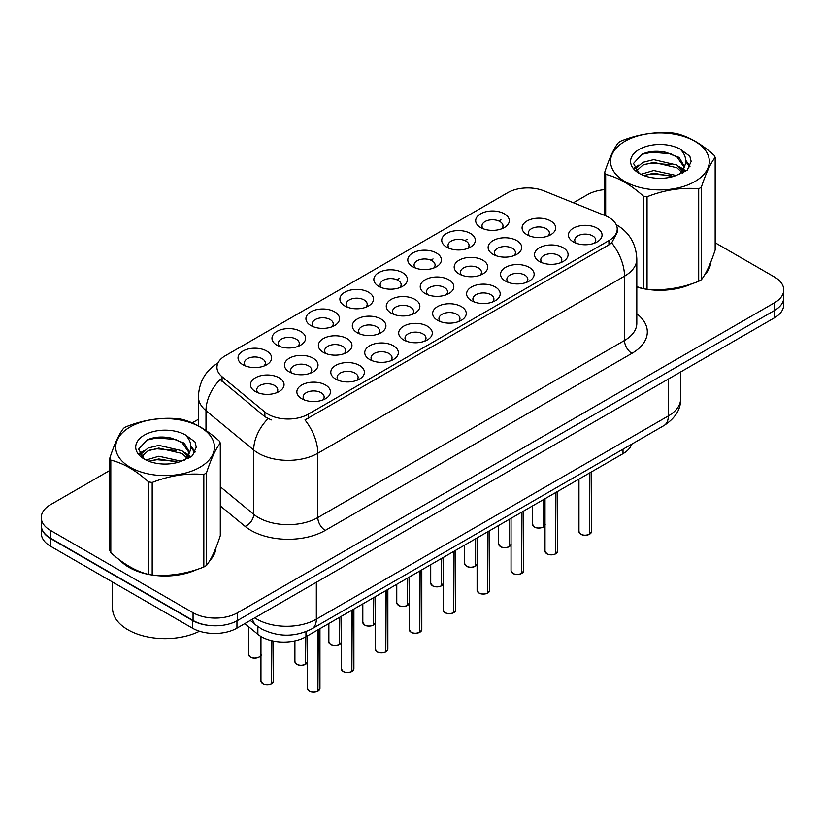 <?xml version="1.0" encoding="UTF-8"?>
<svg xmlns="http://www.w3.org/2000/svg" width="825" height="825" viewBox="0 0 825 825"><rect width="100%" height="100%" fill="white"/><g stroke="black" fill="none" stroke-linecap="round" stroke-linejoin="round"><path stroke-width="1.24" d="M480.614 227.545L480.614 227.545A16.799 9.704 180 0 1 480.614 213.819A16.799 9.704 180 0 1 504.374 213.819A16.799 9.704 180 0 1 504.374 227.545A16.799 9.704 180 0 1 480.614 227.545M501.621 228.824A10.498 6.064 0 0 0 502.992 225.823A10.498 6.064 0 0 0 499.919 221.543A10.498 6.064 0 0 0 488.472 220.223A10.498 6.064 0 0 0 481.996 225.823A10.498 6.064 0 0 0 483.368 228.824M378.757 286.347L378.757 286.347A16.799 9.704 180 0 1 378.757 272.632A16.799 9.704 180 0 1 402.517 272.632A16.799 9.704 180 0 1 402.517 286.347A16.799 9.704 180 0 1 378.757 286.347M399.764 287.636A10.498 6.064 0 0 0 401.136 284.635A10.498 6.064 0 0 0 398.062 280.345A10.498 6.064 0 0 0 386.616 279.036A10.498 6.064 0 0 0 380.139 284.635A10.498 6.064 0 0 0 381.511 287.636M344.809 305.951A16.799 9.704 180 0 1 344.798 305.951A16.799 9.704 180 0 1 344.809 292.236A16.799 9.704 180 0 1 368.569 292.236A16.799 9.704 180 0 1 368.569 305.951A16.799 9.704 180 0 1 344.809 305.951M365.815 307.24A10.498 6.064 0 0 0 367.187 304.239A10.498 6.064 0 0 0 364.114 299.949A10.498 6.064 0 0 0 352.667 298.629A10.498 6.064 0 0 0 346.18 304.239A10.498 6.064 0 0 0 347.562 307.24M310.85 325.555L310.85 325.555A16.799 9.704 180 0 1 310.85 311.829A16.799 9.704 180 0 1 334.62 311.829A16.799 9.704 180 0 1 334.62 325.555A16.799 9.704 180 0 1 310.85 325.555M331.856 326.834A10.498 6.064 0 0 0 333.238 323.833A10.498 6.064 0 0 0 330.155 319.553A10.498 6.064 0 0 0 318.718 318.233A10.498 6.064 0 0 0 312.232 323.833A10.498 6.064 0 0 0 313.603 326.834M412.706 266.743L412.706 266.743A16.799 9.704 180 0 1 412.706 253.028A16.799 9.704 180 0 1 436.477 253.028A16.799 9.704 180 0 1 436.477 266.743A16.799 9.704 180 0 1 412.706 266.743M433.713 268.032A10.498 6.064 0 0 0 435.095 265.031A10.498 6.064 0 0 0 432.011 260.741A10.498 6.064 0 0 0 420.575 259.432A10.498 6.064 0 0 0 414.088 265.031A10.498 6.064 0 0 0 415.46 268.032M446.655 247.139L446.655 247.139A16.799 9.704 180 0 1 446.655 233.423A16.799 9.704 180 0 1 470.425 233.423A16.799 9.704 180 0 1 470.425 247.139A16.799 9.704 180 0 1 446.655 247.139M467.672 248.428A10.498 6.064 0 0 0 469.043 245.427A10.498 6.064 0 0 0 465.97 241.137A10.498 6.064 0 0 0 454.523 239.828A10.498 6.064 0 0 0 448.037 245.427A10.498 6.064 0 0 0 449.419 248.428M276.901 345.159L276.901 345.159A16.799 9.704 180 0 1 276.901 331.433A16.799 9.704 180 0 1 300.661 331.433A16.799 9.704 180 0 1 300.661 345.159A16.799 9.704 180 0 1 276.901 345.159M297.907 346.438A10.498 6.064 0 0 0 299.279 343.437A10.498 6.064 0 0 0 296.206 339.147A10.498 6.064 0 0 0 284.759 337.838A10.498 6.064 0 0 0 278.283 343.437A10.498 6.064 0 0 0 279.654 346.438M242.952 364.753L242.952 364.753A16.799 9.704 180 0 1 242.952 351.037A16.799 9.704 180 0 1 266.712 351.037A16.799 9.704 180 0 1 266.712 364.753A16.799 9.704 180 0 1 242.952 364.753M263.959 366.042A10.498 6.064 0 0 0 265.33 363.041A10.498 6.064 0 0 0 262.257 358.751A10.498 6.064 0 0 0 250.81 357.442A10.498 6.064 0 0 0 244.324 363.041A10.498 6.064 0 0 0 245.706 366.042M527 234.723L527 234.723A16.799 9.704 180 0 1 527 220.997A16.799 9.704 180 0 1 550.76 220.997A16.799 9.704 180 0 1 550.76 234.723A16.799 9.704 180 0 1 527 234.723M548.006 236.002A10.498 6.064 0 0 0 549.378 233.001A10.498 6.064 0 0 0 546.305 228.721A10.498 6.064 0 0 0 534.858 227.401A10.498 6.064 0 0 0 528.371 233.001A10.498 6.064 0 0 0 529.753 236.002M493.041 254.317L493.041 254.317A16.799 9.704 180 0 1 493.041 240.601A16.799 9.704 180 0 1 516.811 240.601A16.799 9.704 180 0 1 516.811 254.317A16.799 9.704 180 0 1 493.041 254.317M514.047 255.606A10.498 6.064 0 0 0 515.429 252.605A10.498 6.064 0 0 0 512.356 248.315A10.498 6.064 0 0 0 500.909 247.005A10.498 6.064 0 0 0 494.423 252.605A10.498 6.064 0 0 0 495.804 255.606M391.184 313.129L391.184 313.129A16.799 9.704 180 0 1 391.184 299.403A16.799 9.704 180 0 1 414.954 299.403A16.799 9.704 180 0 1 414.954 313.129A16.799 9.704 180 0 1 391.184 313.129M412.191 314.418A10.498 6.064 0 0 0 413.573 311.417A10.498 6.064 0 0 0 410.499 307.127A10.498 6.064 0 0 0 399.052 305.807A10.498 6.064 0 0 0 392.566 311.417A10.498 6.064 0 0 0 393.948 314.418M459.092 273.921L459.092 273.921A16.799 9.704 180 0 1 459.092 260.205A16.799 9.704 180 0 1 482.852 260.205A16.799 9.704 180 0 1 482.852 273.921A16.799 9.704 180 0 1 459.092 273.921M480.098 275.21A10.498 6.064 0 0 0 481.47 272.209A10.498 6.064 0 0 0 478.397 267.919A10.498 6.064 0 0 0 466.95 266.609A10.498 6.064 0 0 0 460.474 272.209A10.498 6.064 0 0 0 461.845 275.21M425.143 293.525L425.143 293.525A16.799 9.704 180 0 1 425.143 279.809A16.799 9.704 180 0 1 448.903 279.809A16.799 9.704 180 0 1 448.903 293.525A16.799 9.704 180 0 1 425.143 293.525M446.15 294.814A10.498 6.064 0 0 0 447.521 291.813A10.498 6.064 0 0 0 444.448 287.523A10.498 6.064 0 0 0 433.001 286.213A10.498 6.064 0 0 0 426.515 291.813A10.498 6.064 0 0 0 427.897 294.814M289.327 371.931L289.327 371.931A16.799 9.704 180 0 1 289.327 358.215A16.799 9.704 180 0 1 313.098 358.215A16.799 9.704 180 0 1 313.098 371.931A16.799 9.704 180 0 1 289.327 371.931M310.334 373.22A10.498 6.064 0 0 0 311.716 370.219A10.498 6.064 0 0 0 308.643 365.929A10.498 6.064 0 0 0 297.196 364.619A10.498 6.064 0 0 0 290.709 370.219A10.498 6.064 0 0 0 292.091 373.22M323.287 352.327L323.287 352.327A16.799 9.704 180 0 1 323.287 338.611A16.799 9.704 180 0 1 347.047 338.611A16.799 9.704 180 0 1 347.047 352.327A16.799 9.704 180 0 1 323.287 352.327M344.293 353.616A10.498 6.064 0 0 0 345.665 350.615A10.498 6.064 0 0 0 342.592 346.325A10.498 6.064 0 0 0 331.145 345.015A10.498 6.064 0 0 0 324.658 350.615A10.498 6.064 0 0 0 326.04 353.616M357.235 332.733L357.235 332.733A16.799 9.704 180 0 1 357.235 319.007A16.799 9.704 180 0 1 380.995 319.007A16.799 9.704 180 0 1 380.995 332.733A16.799 9.704 180 0 1 357.235 332.733M378.242 334.012A10.498 6.064 0 0 0 379.624 331.011A10.498 6.064 0 0 0 376.54 326.731A10.498 6.064 0 0 0 365.093 325.411A10.498 6.064 0 0 0 358.617 331.011A10.498 6.064 0 0 0 359.989 334.012M255.379 391.535L255.379 391.535A16.799 9.704 180 0 1 255.379 377.819A16.799 9.704 180 0 1 279.139 377.819A16.799 9.704 180 0 1 279.139 391.535A16.799 9.704 180 0 1 255.379 391.535M276.385 392.824A10.498 6.064 0 0 0 277.767 389.823A10.498 6.064 0 0 0 274.684 385.533A10.498 6.064 0 0 0 263.237 384.223A10.498 6.064 0 0 0 256.761 389.823A10.498 6.064 0 0 0 258.132 392.824M335.713 379.108L335.713 379.108A16.799 9.704 180 0 1 335.713 365.392A16.799 9.704 180 0 1 359.473 365.392A16.799 9.704 180 0 1 359.473 379.108A16.799 9.704 180 0 1 335.713 379.108M356.72 380.397A10.498 6.064 0 0 0 358.102 377.396A10.498 6.064 0 0 0 355.018 373.106A10.498 6.064 0 0 0 343.582 371.797A10.498 6.064 0 0 0 337.095 377.396A10.498 6.064 0 0 0 338.467 380.397M369.662 359.504L369.662 359.504A16.799 9.704 180 0 1 369.662 345.788A16.799 9.704 180 0 1 393.432 345.788A16.799 9.704 180 0 1 393.432 359.504A16.799 9.704 180 0 1 369.662 359.504M390.668 360.793A10.498 6.064 0 0 0 392.05 357.792A10.498 6.064 0 0 0 388.977 353.502A10.498 6.064 0 0 0 377.53 352.192A10.498 6.064 0 0 0 371.044 357.792A10.498 6.064 0 0 0 372.426 360.793M403.621 339.91L403.621 339.91A16.799 9.704 180 0 1 403.621 326.184A16.799 9.704 180 0 1 427.381 326.184A16.799 9.704 180 0 1 427.381 339.91A16.799 9.704 180 0 1 403.621 339.91M424.627 341.189A10.498 6.064 0 0 0 425.999 338.188A10.498 6.064 0 0 0 422.926 333.908A10.498 6.064 0 0 0 411.479 332.588A10.498 6.064 0 0 0 405.003 338.188A10.498 6.064 0 0 0 406.374 341.189M437.57 320.306L437.57 320.306A16.799 9.704 180 0 1 437.57 306.58A16.799 9.704 180 0 1 461.33 306.58A16.799 9.704 180 0 1 461.33 320.306A16.799 9.704 180 0 1 437.57 320.306M458.576 321.595A10.498 6.064 0 0 0 459.958 318.594A10.498 6.064 0 0 0 456.875 314.304A10.498 6.064 0 0 0 445.438 312.984A10.498 6.064 0 0 0 438.952 318.594A10.498 6.064 0 0 0 440.323 321.595M471.518 300.702L471.518 300.702A16.799 9.704 180 0 1 471.518 286.987A16.799 9.704 180 0 1 495.289 286.987A16.799 9.704 180 0 1 495.289 300.702A16.799 9.704 180 0 1 471.518 300.702M492.525 301.991A10.498 6.064 0 0 0 493.907 298.99A10.498 6.064 0 0 0 490.834 294.7A10.498 6.064 0 0 0 479.387 293.391A10.498 6.064 0 0 0 472.9 298.99A10.498 6.064 0 0 0 474.282 301.991M505.478 281.098L505.478 281.098A16.799 9.704 180 0 1 505.478 267.382A16.799 9.704 180 0 1 529.238 267.382A16.799 9.704 180 0 1 529.238 281.098A16.799 9.704 180 0 1 505.478 281.098M526.484 282.387A10.498 6.064 0 0 0 527.856 279.386A10.498 6.064 0 0 0 524.783 275.096A10.498 6.064 0 0 0 513.336 273.787A10.498 6.064 0 0 0 506.859 279.386A10.498 6.064 0 0 0 508.231 282.387M539.426 261.494L539.426 261.494A16.799 9.704 180 0 1 539.426 247.778A16.799 9.704 180 0 1 563.186 247.778A16.799 9.704 180 0 1 563.186 261.494A16.799 9.704 180 0 1 539.426 261.494M560.433 262.783A10.498 6.064 0 0 0 561.815 259.782A10.498 6.064 0 0 0 558.731 255.492A10.498 6.064 0 0 0 547.295 254.182A10.498 6.064 0 0 0 540.808 259.782A10.498 6.064 0 0 0 542.18 262.783M573.375 241.9L573.375 241.9A16.799 9.704 180 0 1 573.375 228.174A16.799 9.704 180 0 1 597.145 228.174A16.799 9.704 180 0 1 597.145 241.9A16.799 9.704 180 0 1 573.375 241.9M594.382 243.179A10.498 6.064 0 0 0 595.763 240.178A10.498 6.064 0 0 0 592.69 235.898A10.498 6.064 0 0 0 581.243 234.578A10.498 6.064 0 0 0 574.757 240.178A10.498 6.064 0 0 0 576.139 243.179M301.764 398.712L301.764 398.712A16.799 9.704 180 0 1 301.764 384.997A16.799 9.704 180 0 1 325.524 384.997A16.799 9.704 180 0 1 325.524 398.712A16.799 9.704 180 0 1 301.764 398.712M322.771 400.001A10.498 6.064 0 0 0 324.142 397A10.498 6.064 0 0 0 321.069 392.71A10.498 6.064 0 0 0 309.623 391.401A10.498 6.064 0 0 0 303.146 397A10.498 6.064 0 0 0 304.518 400.001M605.137 215.593A28.359 16.366 180 0 1 608.922 217.429A28.359 16.366 180 0 1 617.224 229.01A28.359 16.366 180 0 1 608.922 240.58L308.168 414.222A28.359 16.366 180 0 1 264.887 412.036L222.069 376.736A28.359 16.366 180 0 1 216.944 367.342A28.359 16.366 180 0 1 225.246 355.771L507.674 192.71A28.359 16.366 180 0 1 543.984 190.874L605.137 215.593M631.692 444.19A31.505 18.191 180 0 1 623.019 453.678L305.951 636.735A31.505 18.191 180 0 1 257.864 634.312L244.839 623.566M119.811 560.082A50.933 29.411 0 0 0 129.051 567.373A50.933 29.411 0 0 0 148.026 574.293M617.224 229.01L617.224 232.485L611.665 242.859L608.922 244.86L304.972 419.935A36.754 21.223 60 0 1 317.821 453.245A42.013 24.255 180 0 1 258.411 453.245A42.013 24.255 180 0 1 253.698 450.007L205.992 410.664A42.013 24.255 180 0 1 198.392 396.753L198.392 425.865M109.828 470.425L50.48 504.694A31.505 18.191 0 0 0 41.25 517.553L41.25 525.267A31.505 18.191 0 0 0 50.48 538.137L193.06 620.452A31.505 18.191 0 0 0 237.621 620.452L774.52 310.468A31.505 18.191 0 0 0 783.75 297.608L783.75 289.895A31.505 18.191 0 0 0 774.52 277.025L715.172 242.756M271.25 419.935L264.887 416.707L220.162 379.469A36.754 24.585 129.5 0 0 205.992 410.664L205.992 430.506M636.817 287.069A50.933 29.411 0 0 0 642.902 288.575M645.315 289.039A50.933 29.411 0 0 0 692.02 283.707M704.54 275.065A50.933 29.411 0 0 0 710.83 261.989M150.439 574.747A50.933 29.411 0 0 0 197.144 569.415M209.663 560.773A50.933 29.411 0 0 0 215.964 547.707M41.25 517.553A31.505 18.191 0 0 0 50.48 530.413L193.06 612.738A31.505 18.191 0 0 0 237.621 612.738L774.52 302.754A31.505 18.191 0 0 0 783.75 289.895M604.704 189.606A31.505 18.191 0 0 0 587.379 194.71L573.416 202.775M198.392 419.296L192.194 422.874M167.166 437.322L166.299 437.827M139.425 453.338L143.87 450.78M215.655 550.007A50.933 29.411 0 0 0 215.469 549.223M710.521 264.299A50.933 29.411 0 0 0 710.346 263.515M41.322 526.515L41.322 533.373A31.505 18.191 0 0 0 50.552 546.232L192.39 628.124A31.505 18.191 0 0 0 236.95 628.124L774.448 317.8A31.505 18.191 0 0 0 783.678 304.941L783.678 298.856M41.477 527.474A31.505 18.191 0 0 0 50.552 538.519L192.39 620.41A31.505 18.191 0 0 0 211.52 625.649M317.903 691.061L317.862 691.154C314.119 692.361 311.242 692.319 309.231 691.041L307.343 688.38A6.301 3.64 0 0 0 309.189 690.948A6.301 3.64 0 0 0 317.903 691.061L317.903 629.836M317.862 691.154L317.759 691.144A6.095 3.517 180 0 1 309.334 691.03M317.903 690.803L318.285 629.609M271.518 683.884L271.477 683.977C267.733 685.183 264.856 685.142 262.845 683.863L260.958 681.202A6.301 3.64 0 0 0 262.804 683.77A6.301 3.64 0 0 0 271.518 683.884L271.518 640.654M271.477 683.977L271.373 683.966A6.095 3.517 180 0 1 262.958 683.853M271.518 683.626L271.91 640.747M636.817 286.729A50.408 29.102 0 0 0 637.735 286.997M651.327 289.544A50.408 29.102 0 0 0 688.669 284.78M705.684 273.085A50.408 29.102 0 0 0 710.088 263.845M625.03 141.24A49.356 28.493 -0 0 0 625.03 181.552A49.356 28.493 -0 0 0 694.836 181.552A49.356 28.493 -0 0 0 694.836 141.24A49.356 28.493 -0 0 0 625.03 141.24M636.817 286.667L643.469 288.729A56.708 32.742 -0 0 0 647.058 289.286C664.208 290.782 681.419 288.121 698.703 281.294A56.708 32.742 -0 0 0 700.043 280.552A56.708 32.742 -0 0 0 701.333 279.778C705.922 274.034 710.531 264.093 715.172 249.965L715.172 157.431A56.708 32.742 -0 0 0 714.202 155.358C701.57 143.911 688.968 136.63 676.407 133.526A56.708 32.742 -0 0 0 672.808 132.969C655.524 131.495 638.313 134.155 621.173 140.962A56.708 32.742 -0 0 0 619.833 141.714A56.708 32.742 -0 0 0 618.544 142.477C613.913 148.304 609.304 158.245 604.704 172.291A56.708 32.742 -0 0 0 605.674 174.364L605.674 215.82M643.469 288.729L643.469 196.195C630.836 184.748 618.234 177.468 605.674 174.364M643.469 196.195A56.708 32.742 -0 0 0 647.058 196.752L647.058 289.286M698.703 281.294L698.703 188.76C681.563 187.265 664.352 189.925 647.058 196.752M698.703 188.76A56.708 32.742 -0 0 0 700.043 188.017A56.708 32.742 -0 0 0 701.333 187.244L701.333 279.778M676.273 175.508L653.72 170.517L640.932 174.302M673.128 176.529L653.72 173.24L643.809 175.55M683.327 172.693L683.11 172.116M682.44 170.744L676.913 165.031L653.72 159.627L642.964 162.308L636.745 167.619L635.931 170.507M681.553 172.095L676.913 167.753L653.72 162.35L642.964 165.031L636.426 171.033M679.449 174.457L683.131 169.352L683.946 165.753L679.119 157.41L665.94 152.336C656.958 150.501 648.966 151.13 641.974 154.234L633.518 163.453L639.189 173.322M682.677 173.033L683.946 167.908M683.873 166.825L676.913 156.863L666.569 152.45M639.189 149.418A29.339 16.943 -0 0 0 639.189 173.374A29.339 16.943 -0 0 0 675.871 175.622L687.308 170.074L691.164 161.401L689.844 156.214L680.233 149.16A29.339 16.943 -0 0 0 639.189 149.418M680.233 149.16C686.348 155.378 687.308 162.102 683.131 169.331M604.704 215.428L604.704 172.291M715.172 157.431C710.572 163.175 705.963 173.116 701.333 187.244M670.972 175.622L651.853 173.982L644.243 175.364M684.946 171.755L683.595 170.682M682.791 170.094L681.419 169.197M670.972 164.732L651.853 163.092L644.243 164.474M636.89 167.351L634.652 168.733M689.71 166.825L685.688 161.535M671.055 153.862L651.853 152.202L641.623 154.399M691.164 161.659L689.844 156.214M685.812 171.188L683.842 169.496M683.255 169.063L678.552 166.248M638.746 165.072L634.147 167.733M690.04 166.186L685.678 160.174M121.925 561.639A50.408 29.102 0 0 0 129.422 567.157A50.408 29.102 0 0 0 142.869 572.705M156.451 575.252A50.408 29.102 0 0 0 193.792 570.498M210.808 558.803A50.408 29.102 0 0 0 215.212 549.553M112.551 582.027L112.551 608.314A52.511 30.319 0 0 0 127.937 629.753A52.511 30.319 0 0 0 199.495 631.208M130.164 426.958A49.356 28.493 -0 0 0 130.164 467.259A49.356 28.493 -0 0 0 199.97 467.259A49.356 28.493 -0 0 0 199.97 426.958A49.356 28.493 -0 0 0 130.164 426.958M124.957 427.422A56.708 32.742 -0 0 0 123.668 428.196C119.037 434.022 114.427 443.963 109.828 458.009A56.708 32.742 -0 0 0 110.797 460.082L110.797 552.616C123.368 564.032 135.96 571.302 148.593 574.447A56.708 32.742 -0 0 0 152.192 575.004C169.331 576.5 186.543 573.839 203.827 567.012A56.708 32.742 -0 0 0 205.167 566.27A56.708 32.742 -0 0 0 206.456 565.496C211.045 559.752 215.665 549.811 220.296 535.683L220.296 443.138A56.708 32.742 -0 0 0 219.326 441.066C206.693 429.619 194.102 422.348 181.531 419.244A56.708 32.742 -0 0 0 177.942 418.688C160.648 417.213 143.437 419.873 126.297 426.68A56.708 32.742 -0 0 0 124.957 427.422M148.593 574.447L148.593 481.903C135.96 470.456 123.368 463.186 110.797 460.082M148.593 481.903A56.708 32.742 -0 0 0 152.192 482.46L152.192 575.004M203.827 567.012L203.827 474.478C186.687 472.972 169.476 475.633 152.192 482.46M203.827 474.478A56.708 32.742 -0 0 0 205.167 473.725A56.708 32.742 -0 0 0 206.456 472.952L206.456 565.496M109.828 458.009L109.828 550.543A56.708 32.742 -0 0 0 110.797 552.616M181.397 461.227L158.854 456.235L146.056 460.02M178.252 462.248L158.854 458.958L148.933 461.257M188.451 458.401L188.234 457.823M187.564 456.452L182.036 450.749L158.854 445.345L148.088 448.027L141.869 453.327L141.065 456.215M186.677 457.813L182.036 453.472L158.854 448.068L148.088 450.749L141.549 456.751M184.573 460.164L188.255 455.06L189.069 451.461L184.243 443.128L171.064 438.044C162.082 436.219 154.1 436.848 147.097 439.942L138.641 449.161L144.313 459.03M187.801 458.741L189.069 453.626M188.997 452.533L182.036 442.582L171.693 438.168M144.313 435.126A29.339 16.943 -0 0 0 144.313 459.092A29.339 16.943 -0 0 0 180.995 461.34L192.431 455.782L196.288 447.109L194.978 441.932L185.357 434.878A29.339 16.943 -0 0 0 144.313 435.126M185.357 434.878C191.472 441.086 192.431 447.81 188.255 455.049M220.296 443.138C215.696 448.882 211.087 458.824 206.456 472.952M176.096 461.33L156.977 459.7L149.377 461.082M190.07 457.473L188.729 456.39M187.914 455.802L186.553 454.915M176.096 450.44L156.977 448.81L149.377 450.192M142.024 453.069L139.776 454.451M194.834 452.543L190.812 447.253M176.179 439.57L156.977 437.92L146.747 440.107M196.288 447.377L194.978 441.932M190.936 456.895L188.966 455.214M188.378 454.771L183.676 451.956M195.174 451.894L190.802 445.882M351.852 671.457L351.811 671.55C348.067 672.757 345.19 672.715 343.179 671.437L341.292 668.776A6.301 3.64 0 0 0 343.138 671.344A6.301 3.64 0 0 0 351.852 671.457L351.852 610.232M351.811 671.55L351.708 671.54A6.095 3.517 180 0 1 343.293 671.426M351.852 671.199L352.244 610.005M385.801 651.853L385.76 651.946C382.016 653.153 379.149 653.122 377.138 651.843L375.251 649.172A6.301 3.64 0 0 0 377.097 651.74A6.301 3.64 0 0 0 385.801 651.853L385.801 590.628M385.76 651.946L385.667 651.936A6.095 3.517 180 0 1 377.242 651.833M385.801 651.595L386.193 590.411M419.76 632.249L419.708 632.352C415.975 633.548 413.098 633.518 411.087 632.239L409.2 629.568A6.301 3.64 0 0 0 411.046 632.146A6.301 3.64 0 0 0 419.76 632.249L419.76 571.034M419.708 632.352L419.616 632.332A6.095 3.517 180 0 1 411.19 632.228M419.76 631.991L420.142 570.807M453.709 612.645L453.668 612.748C449.924 613.955 447.047 613.913 445.036 612.635L443.149 609.964A6.301 3.64 0 0 0 444.995 612.542A6.301 3.64 0 0 0 453.709 612.645L453.709 551.43M453.668 612.748L453.564 612.727A6.095 3.517 180 0 1 445.149 612.624M453.709 612.387L454.101 551.203M305.467 664.28L305.425 664.373C301.682 665.579 298.805 665.538 296.804 664.269L294.907 661.598A6.301 3.64 0 0 0 296.752 664.166A6.301 3.64 0 0 0 305.467 664.28L305.467 637.003M305.425 664.373L305.332 664.362A6.095 3.517 180 0 1 296.907 664.259M305.467 664.022L305.858 636.787M339.426 644.676L339.374 644.768C335.641 645.975 332.764 645.944 330.753 644.665L328.866 641.994A6.301 3.64 0 0 0 330.712 644.562A6.301 3.64 0 0 0 339.426 644.676L339.426 617.409M339.374 644.768L339.281 644.758A6.095 3.517 180 0 1 330.856 644.655M339.426 644.418L339.807 617.183M373.374 625.072L373.333 625.175C369.59 626.371 366.713 626.34 364.702 625.061L362.814 622.39A6.301 3.64 0 0 0 364.66 624.968A6.301 3.64 0 0 0 373.374 625.072L373.374 597.805M373.333 625.175L373.23 625.154A6.095 3.517 180 0 1 364.805 625.051M373.374 624.814L373.766 597.589M407.323 605.467L407.282 605.571C403.538 606.777 400.661 606.736 398.661 605.457L396.763 602.786A6.301 3.64 0 0 0 398.609 605.364A6.301 3.64 0 0 0 407.323 605.467L407.323 578.212M407.282 605.571L407.189 605.55A6.095 3.517 180 0 1 398.764 605.447M407.323 605.21L407.715 577.985M487.657 593.051L487.616 593.144C483.873 594.351 481.006 594.309 478.995 593.031L477.108 590.36A6.301 3.64 0 0 0 478.954 592.938A6.301 3.64 0 0 0 487.657 593.051L487.657 531.826M487.616 593.144L487.523 593.134A6.095 3.517 180 0 1 479.098 593.02M487.657 592.793L488.049 531.599M521.617 573.447L521.565 573.54C517.832 574.747 514.955 574.705 512.944 573.427L511.057 570.766A6.301 3.64 0 0 0 512.903 573.334A6.301 3.64 0 0 0 521.617 573.447L521.617 512.222M521.565 573.54L521.472 573.53A6.095 3.517 180 0 1 513.047 573.416M521.617 573.189L521.998 511.995M555.565 553.843L555.524 553.936C551.781 555.143 548.903 555.112 546.893 553.833L545.005 551.162A6.301 3.64 0 0 0 546.851 553.73A6.301 3.64 0 0 0 555.565 553.843L555.565 492.618M555.524 553.936L555.421 553.926A6.095 3.517 180 0 1 547.006 553.822M555.565 553.585L555.957 492.401M589.514 534.239L589.473 534.332C585.729 535.538 582.852 535.507 580.852 534.229L578.964 531.558A6.301 3.64 0 0 0 580.8 534.136A6.301 3.64 0 0 0 589.514 534.239L589.514 473.024M589.473 534.332L589.38 534.322A6.095 3.517 180 0 1 580.955 534.218M589.514 533.981L589.906 472.797M441.282 585.874L441.231 585.967C437.498 587.173 434.62 587.132 432.609 585.853L430.722 583.192A6.301 3.64 0 0 0 432.568 585.76A6.301 3.64 0 0 0 441.282 585.874L441.282 558.607M441.231 585.967L441.138 585.956A6.095 3.517 180 0 1 432.713 585.843M441.282 585.616L441.664 558.381M475.231 566.27L475.19 566.363C471.446 567.569 468.569 567.528 466.558 566.249L464.671 563.588A6.301 3.64 0 0 0 466.517 566.156A6.301 3.64 0 0 0 475.231 566.27L475.231 539.003M475.19 566.363L475.087 566.352A6.095 3.517 180 0 1 466.661 566.239M475.231 566.012L475.623 538.777M509.18 546.666L509.138 546.758C505.395 547.965 502.518 547.934 500.517 546.655L498.62 543.984A6.301 3.64 0 0 0 500.466 546.552A6.301 3.64 0 0 0 509.18 546.666L509.18 519.399M509.138 546.758L509.035 546.748A6.095 3.517 180 0 1 500.62 546.645M509.18 546.408L509.572 519.173M543.139 527.062L543.087 527.165C539.354 528.361 536.477 528.33 534.466 527.051L532.579 524.38A6.301 3.64 0 0 0 534.425 526.958A6.301 3.64 0 0 0 543.139 527.062L543.139 499.795M543.087 527.165L542.994 527.144A6.095 3.517 180 0 1 534.569 527.041M543.139 526.804L543.52 499.579M308.168 414.222L308.168 418.502M264.887 412.036L264.887 416.707M222.069 376.736L222.069 381.408M608.922 240.58L608.922 244.86M623.019 449.202L623.019 453.678M257.864 626.567L257.864 634.312M305.951 631.661L305.951 636.735M636.817 313.717A52.511 30.319 180 0 1 631.94 353.347L325.246 530.413A10.498 6.064 60 0 1 317.821 517.553L624.515 340.478A42.013 24.255 0 0 0 636.817 323.328L636.817 259.019A42.013 24.255 180 0 1 624.515 276.169A36.754 21.223 -120 0 0 611.665 242.859M325.246 530.413A52.511 30.319 180 0 1 250.986 530.413A52.511 30.319 180 0 1 245.097 526.371L220.296 505.911M268.022 418.657A36.754 24.585 129.5 0 0 253.698 450.007L253.698 514.315A42.013 24.255 0 0 0 258.411 517.553A42.013 24.255 0 0 0 317.821 517.553L317.821 453.245L624.515 276.169L624.515 340.478A10.498 6.064 60 0 0 631.94 353.347M396.949 279.788L399.104 278.551M430.908 260.184L433.053 258.947M464.857 240.58L467.012 239.343M498.805 220.987L500.961 219.739M237.621 612.738L237.621 620.452M193.06 612.738L193.06 620.452M774.52 302.754L774.52 310.468M50.48 530.413L50.48 538.137M220.296 486.771L253.698 514.315A10.498 7.023 -50.5 0 1 245.097 526.371M254.781 617.832A42.013 24.255 0 0 0 256.926 619.163A42.013 24.255 0 0 0 316.336 619.163L668.333 415.944A42.013 24.255 0 0 0 680.635 398.795C680.945 409.221 675.386 418.141 663.981 425.556L311.984 628.784A21.007 12.127 60 0 0 316.336 619.163L316.336 582.295M668.333 379.067L668.333 415.944A21.007 12.127 60 0 1 663.981 425.556M252.543 619.121A21.007 14.046 129.5 0 0 256.059 625.175L250.295 620.421M774.448 317.8L774.448 310.509M236.95 628.124L236.95 620.823M192.39 628.124L192.39 620.41M50.552 546.232L50.552 538.519M318.285 690.834A6.301 3.64 0 0 0 319.945 688.38L319.945 628.66M271.91 683.657A6.301 3.64 0 0 0 273.56 681.202L273.56 641.107M261.133 654.421C263.227 656.009 254.513 659.887 250.418 657.092L248.531 654.421A6.301 3.64 0 0 0 250.377 656.989A6.301 3.64 0 0 0 256.544 657.917A6.301 3.64 0 0 0 260.958 655.256M259.205 657.03A6.095 3.517 180 0 1 250.522 657.082M352.244 671.23A6.301 3.64 0 0 0 353.894 668.776L353.894 609.056M386.193 651.626A6.301 3.64 0 0 0 387.853 649.172L387.853 589.452M420.142 632.022A6.301 3.64 0 0 0 421.802 629.568L421.802 569.848M454.101 612.428A6.301 3.64 0 0 0 455.751 609.964L455.751 550.244M305.858 664.053A6.301 3.64 0 0 0 307.343 662.434M339.807 644.449A6.301 3.64 0 0 0 341.292 642.84M373.766 624.845A6.301 3.64 0 0 0 375.251 623.236M407.715 605.251A6.301 3.64 0 0 0 409.2 603.632M488.049 592.824A6.301 3.64 0 0 0 489.71 590.36L489.71 530.65M521.998 573.22A6.301 3.64 0 0 0 523.658 570.766L523.658 511.046M555.957 553.616A6.301 3.64 0 0 0 557.607 551.162L557.607 491.442M589.906 534.012A6.301 3.64 0 0 0 591.566 531.558L591.566 471.838M441.664 585.647A6.301 3.64 0 0 0 443.149 584.028M475.623 566.043A6.301 3.64 0 0 0 477.108 564.424M509.572 546.439A6.301 3.64 0 0 0 511.057 544.83M543.52 526.835A6.301 3.64 0 0 0 545.005 525.226M636.817 259.019C636.106 243.911 629.465 232.588 616.904 225.039L616.203 224.648M218.316 362.773C205.745 370.322 199.103 381.645 198.392 396.753M311.984 628.784C295.082 637.271 278.18 637.271 261.278 628.784L256.059 625.175M680.635 398.795L680.635 371.962M307.343 688.38L307.343 635.931M319.945 688.38L318.244 690.927M260.958 681.202L260.958 636.488M273.56 681.202L271.868 683.75M248.531 654.421L248.531 626.608M710.346 265.073L710.346 263.196M215.469 550.791L215.469 548.914M341.292 668.776L341.292 616.327M353.894 668.776L352.203 671.323M375.251 649.172L375.251 596.733M387.853 649.172L386.152 651.729M409.2 629.568L409.2 577.129M421.802 629.568L420.1 632.125M443.149 609.964L443.149 557.525M455.751 609.964L454.059 612.521M294.907 661.598L294.907 640.87M307.519 661.598L305.817 664.146M328.866 641.994L328.866 623.504M341.468 641.994L339.766 644.552M362.814 622.39L362.814 603.91M375.416 622.39L373.715 624.948M396.763 602.786L396.763 584.306M409.365 602.786L407.674 605.344M477.108 590.36L477.108 537.921M489.71 590.36L488.008 592.917M511.057 570.766L511.057 518.317M523.658 570.766L521.957 573.313M545.005 551.162L545.005 498.723M557.607 551.162L555.916 553.709M578.964 531.558L578.964 479.119M591.566 531.558L589.865 534.115M430.722 583.192L430.722 564.702M443.324 583.192L441.623 585.74M464.671 563.588L464.671 545.098M477.273 563.588L475.571 566.136M498.62 543.984L498.62 525.494M511.222 543.984L509.53 546.542M532.579 524.38L532.579 505.89M545.181 524.38L543.479 526.938"/></g></svg>
